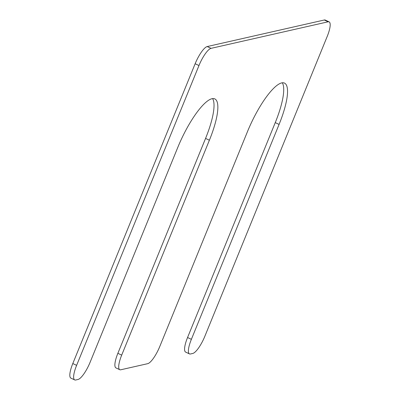 <?xml version="1.0" encoding="UTF-8"?>
<svg xmlns="http://www.w3.org/2000/svg" width="400" height="400" viewBox="0 0 400 400"><rect width="100%" height="100%" fill="white"/><g stroke="black" fill="none" stroke-linecap="round" stroke-linejoin="round"><path stroke-width="0.6" d="M247.49 131.58L159.785 346.485A17.525 4.595 -64.7 0 1 147.715 363.67L120.765 369.78A17.525 4.595 -64.7 0 1 119.78 369.71A17.525 4.595 -64.7 0 1 121.69 355.125L209.39 140.22A49.66 13.02 -64.7 0 0 214.8 98.9A49.66 13.02 -64.7 0 0 177.795 147.385L90.095 362.29A17.525 4.595 -64.7 0 1 78.025 379.475L75.7 380A17.525 4.595 -64.7 0 1 74.71 379.93A17.525 4.595 -64.7 0 1 76.62 365.345L198.97 65.54A17.525 4.595 -64.7 0 1 211.04 48.355L328.125 21.805A17.525 4.595 -64.7 0 1 329.11 21.875A17.525 4.595 -64.7 0 1 327.2 36.46L204.855 336.265A17.525 4.595 -64.7 0 1 192.78 353.45L190.46 353.975A17.525 4.595 -64.7 0 1 189.47 353.905A17.525 4.595 -64.7 0 1 191.38 339.32L279.08 124.415A49.66 13.02 115.3 0 0 284.49 83.095A49.66 13.02 115.3 0 0 247.49 131.58M119.78 369.71L115.955 367.905A17.525 4.595 -64.7 0 1 117.865 353.32L121.69 355.125M212.605 98.595A49.66 13.02 -64.7 0 1 205.565 138.415L117.865 353.32M74.71 379.93L70.89 378.125A17.525 4.595 -64.7 0 1 72.8 363.54L76.62 365.345M329.11 21.875L325.29 20.07A17.525 4.595 -64.7 0 0 324.3 20L207.22 46.55A17.525 4.595 -64.7 0 0 195.145 63.735L72.8 363.54M189.47 353.905L185.645 352.1A17.525 4.595 -64.7 0 1 187.555 337.515L191.38 339.32M282.3 82.79A49.66 13.02 115.3 0 1 275.26 122.61L187.555 337.515M205.565 138.415L209.39 140.22M195.145 63.735L198.97 65.54M207.22 46.55L211.04 48.355M324.3 20L328.125 21.805M275.26 122.61L279.08 124.415"/></g></svg>
